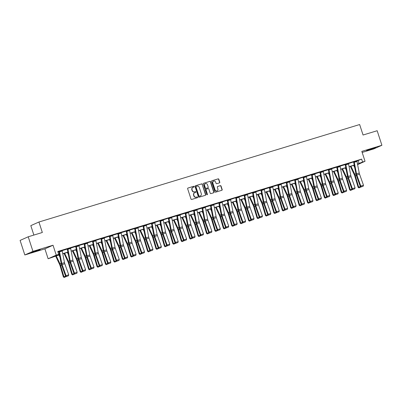 <?xml version="1.0" encoding="UTF-8"?>
<svg xmlns="http://www.w3.org/2000/svg" width="402" height="402" viewBox="0 0 402 402"><rect width="100%" height="100%" fill="white"/><g stroke="black" fill="none" stroke-linecap="round" stroke-linejoin="round"><path stroke-width="0.6" d="M194.131 186.598A0.422 0.387 65.9 0 0 193.628 186.307L188 188.02A0.603 0.553 65.9 0 0 187.654 188.754L190.995 199.035A0.603 0.553 65.9 0 0 191.709 199.447L197.342 197.739A0.422 0.387 65.9 0 0 197.583 197.226A0.422 0.387 65.9 0 0 197.08 196.935L196.352 197.156A1.925 1.769 65.9 0 1 194.06 195.844L193.784 194.99A1.925 1.769 65.9 0 1 194.885 192.643L195.613 192.422A0.422 0.387 65.9 0 0 195.854 191.91A0.422 0.387 65.9 0 0 195.357 191.623L194.628 191.844A1.925 1.769 65.9 0 1 192.337 190.533L192.055 189.674A1.925 1.769 65.9 0 1 193.161 187.332L193.89 187.111A0.422 0.387 65.9 0 0 194.131 186.598M193.799 187.136A0.422 0.387 65.9 0 0 193.407 186.407L187.84 188.101M197.251 197.764A0.422 0.387 65.9 0 0 196.859 197.035L196.352 197.156M195.523 192.452A0.422 0.387 65.9 0 0 195.136 191.719L194.628 191.844M369.378 149.911L366.549 150.619L368.528 149.79L375.639 147.67L369.378 149.911M33.924 251.863L31.09 252.577L33.07 251.742L40.18 249.622L33.924 251.863M24.829 254.963L20.1 240.411L28.22 236.783L32.949 251.335L24.829 254.963L44.908 248.858L48.124 258.757L56.245 255.129L58.702 254.381L55.225 255.933L59.461 254.647M362.162 152.438L373.78 148.906L381.9 145.278L361.82 151.383L365.031 161.277L357.604 164.599M28.22 236.783L42.336 232.492L38.934 222.015L359.649 124.54L363.056 135.017L377.171 130.725L381.9 145.278M219.432 182.895A0.603 0.553 65.9 0 0 219.773 182.161L218.839 179.277A0.603 0.553 65.9 0 0 218.12 178.865L211.869 180.764A0.603 0.553 65.9 0 0 211.527 181.498L214.869 191.784A0.603 0.553 65.9 0 0 215.583 192.191L221.834 190.292A0.603 0.553 65.9 0 0 222.18 189.558L221.045 186.076A0.603 0.553 65.9 0 0 220.331 185.664L217.658 186.478A0.603 0.553 65.9 0 0 217.311 187.211L217.874 188.94A1.608 1.477 65.9 0 1 217.11 190.839A1.608 1.477 65.9 0 1 215.04 189.799L212.839 183.031A1.608 1.477 65.9 0 1 213.598 181.131A1.608 1.477 65.9 0 1 215.673 182.166L216.04 183.297A0.603 0.553 65.9 0 0 216.753 183.704L219.432 182.895M44.908 248.858L53.029 245.23L32.949 251.335M53.029 245.23L56.245 255.129M356.901 161.051L361.629 159.117L57.757 251.471L58.702 254.381M361.629 159.117L362.579 162.026L365.031 161.277M202.357 184.282A0.603 0.553 65.9 0 0 201.643 183.875L195.392 185.774A0.603 0.553 65.9 0 0 195.045 186.508L198.387 196.789A0.603 0.553 65.9 0 0 199.101 197.201L205.357 195.302A0.603 0.553 65.9 0 0 205.698 194.568L202.141 184.382A0.603 0.553 65.9 0 0 201.422 183.97L195.236 185.855M203.628 183.272L209.884 181.367A0.603 0.553 65.9 0 1 210.598 181.779L213.939 192.066A0.603 0.553 65.9 0 1 213.598 192.794L210.919 193.608A0.603 0.553 65.9 0 1 210.206 193.201L208.849 189.03A0.603 0.553 65.9 0 0 208.135 188.618L206.357 189.156A0.603 0.553 65.9 0 0 206.015 189.89L207.427 194.231A0.422 0.387 65.9 0 1 207.226 194.729A0.422 0.387 65.9 0 1 206.683 194.457L203.286 184A0.603 0.553 65.9 0 1 203.628 183.272L203.512 183.322M38.934 222.015L30.813 225.643L33.874 235.064M59.491 254.803L48.124 258.757M357.544 164.277L357.936 164.101L357.534 164.222M354.242 165.222L349.112 166.78M345.82 167.78L340.69 169.342M337.399 170.342L332.268 171.9M328.977 172.9L323.846 174.458M320.555 175.458L315.424 177.021M312.133 178.021L307.002 179.578M303.711 180.578L298.58 182.136M295.289 183.136L290.159 184.699M286.867 185.699L281.737 187.257M278.445 188.257L273.315 189.814M270.028 190.819L264.898 192.377M261.607 193.377L256.476 194.935M253.185 195.935L248.054 197.498M244.763 198.498L239.632 200.055M236.341 201.055L231.21 202.613M227.919 203.613L222.788 205.176M219.497 206.176L214.367 207.733M211.075 208.733L205.945 210.291M202.653 211.291L197.523 212.854M194.231 213.854L189.101 215.412M185.809 216.412L180.679 217.969M177.388 218.969L172.257 220.532M168.971 221.532L163.84 223.09M160.549 224.09L155.418 225.648M152.127 226.648L146.996 228.21M143.705 229.21L138.574 230.768M135.283 231.768L130.153 233.331M126.861 234.331L121.731 235.889M118.439 236.889L113.309 238.446M110.017 239.446L104.887 241.009M101.595 242.009L96.465 243.567M93.174 244.567L88.043 246.124M84.752 247.124L79.621 248.687M76.33 249.687L71.199 251.245M67.913 252.245L62.782 253.803M357.504 164.066L362.579 162.026M62.747 253.647L67.883 252.089M71.169 251.089L76.3 249.526M79.591 248.526L84.721 246.969M88.013 245.969L93.143 244.411M96.435 243.411L101.565 241.848M104.857 240.848L109.987 239.29M113.279 238.291L118.409 236.733M121.7 235.733L126.831 234.17M130.122 233.17L135.253 231.612M138.544 230.612L143.675 229.055M146.966 228.055L152.097 226.492M155.388 225.492L160.519 223.934M163.805 222.934L168.94 221.376M172.227 220.376L177.357 218.814M180.649 217.814L185.779 216.256M189.071 215.256L194.201 213.693M197.493 212.693L202.623 211.135M205.914 210.135L211.045 208.578M214.336 207.578L219.467 206.015M222.758 205.015L227.889 203.457M231.18 202.457L236.311 200.899M239.602 199.9L244.733 198.337M248.024 197.337L253.154 195.779M256.446 194.779L261.576 193.221M264.863 192.221L269.998 190.659M273.285 189.659L278.415 188.101M281.707 187.101L286.837 185.543M290.128 184.543L295.259 182.98M298.55 181.98L303.681 180.423M306.972 179.423L312.103 177.86M315.394 176.86L320.525 175.302M323.816 174.302L328.947 172.744M332.238 171.744L337.368 170.182M340.66 169.182L345.79 167.624M349.082 166.624L354.212 165.066M358.152 160.669L359.097 163.579M57.903 251.923L58.878 251.627M62.149 250.632L67.3 249.069M70.571 248.074L75.717 246.506M78.993 245.511L84.139 243.949M87.415 242.954L95.766 240.16A2.146 0.834 73.1 0 1 95.932 240.798L98.168 252.396A3.065 1.196 -106.9 0 0 98.475 253.521L102.425 264.596L99.726 265.415L100.038 266.285L102.133 265.566L100.244 266.144M95.837 240.396L104.188 237.597A2.146 0.834 73.1 0 1 104.354 238.24L106.59 249.833A3.065 1.196 -106.9 0 0 106.897 250.959L110.846 262.034L108.148 262.858L108.46 263.722L110.555 263.008L108.666 263.581M104.259 237.833L109.404 236.27M112.681 235.276L117.826 233.713M121.102 232.713L126.248 231.15M129.524 230.155L134.67 228.592M137.946 227.597L143.092 226.03M146.363 225.035L151.514 223.472M154.785 222.477L163.137 219.683A2.146 0.834 73.1 0 1 163.302 220.326L165.539 231.919A3.065 1.196 -106.9 0 0 165.85 233.044L169.8 244.12L167.096 244.939L167.408 245.808L169.503 245.094L167.614 245.667M163.207 219.919L171.559 217.12A2.146 0.834 73.1 0 1 171.724 217.763L173.96 229.356A3.065 1.196 -106.9 0 0 174.272 230.482L178.222 241.562L175.518 242.381L175.83 243.245L177.925 242.532L176.036 243.109M171.629 217.356L176.774 215.794M180.051 214.799L185.196 213.236M188.473 212.241L193.618 210.673M196.895 209.678L202.04 208.115M205.316 207.12L210.462 205.558M213.738 204.563L218.884 202.995M222.16 202L230.512 199.206A2.146 0.834 73.1 0 1 230.678 199.849L232.914 211.442A3.065 1.196 -106.9 0 0 233.22 212.568L237.17 223.643L234.472 224.462L234.783 225.331L236.878 224.617L234.989 225.19M230.582 199.442L238.934 196.648A2.146 0.834 73.1 0 1 239.1 197.287L241.336 208.884A3.065 1.196 -106.9 0 0 241.642 210.01L245.592 221.085L242.893 221.904L243.205 222.768L245.3 222.055L243.411 222.633M239.004 196.879L244.15 195.317M247.421 194.322L252.572 192.759M255.843 191.764L260.993 190.196M264.265 189.201L269.415 187.639M272.687 186.644L277.832 185.081M281.109 184.086L286.254 182.518M289.53 181.523L294.676 179.96M297.952 178.965L306.304 176.171A2.146 0.834 73.1 0 1 306.47 176.81L308.706 188.407A3.065 1.196 -106.9 0 0 309.012 189.533L312.962 200.608L310.264 201.427L310.575 202.296L312.671 201.583L310.781 202.156M306.374 176.408L311.52 174.84M314.796 173.845L319.942 172.282M323.218 171.287L328.364 169.724M331.64 168.729L336.786 167.162M340.062 166.167L345.207 164.604M348.479 163.609L356.83 160.815A2.146 0.834 73.1 0 1 356.996 161.453L359.232 173.051A3.065 1.196 -106.9 0 0 359.544 174.177L363.493 185.252L360.795 186.071L361.107 186.94L363.197 186.221L361.308 186.799M348.408 163.373L345.71 164.192A2.146 0.834 73.1 0 1 345.876 164.835L348.112 176.428A3.065 1.196 -106.9 0 0 348.423 177.553L352.373 188.628L351.856 188.98L347.911 177.905A4.593 1.789 73.1 0 1 347.449 176.217L345.157 164.428L348.408 163.373A2.146 0.834 73.1 0 1 348.574 164.016L350.815 175.609A3.065 1.196 -106.9 0 0 351.122 176.734L355.072 187.809L352.373 188.628L352.685 189.498L354.775 188.784L352.886 189.357M337.288 166.74L337.288 166.755A2.146 0.834 73.1 0 1 337.454 167.393L339.69 178.99A3.065 1.196 -106.9 0 0 340.002 180.116L343.951 191.191L343.439 191.538L339.489 180.463A4.593 1.789 73.1 0 1 339.027 178.774L336.735 166.986L339.991 165.931A2.146 0.834 73.1 0 1 340.157 166.574L342.393 178.166A3.065 1.196 -106.9 0 0 342.7 179.292L346.65 190.367L343.951 191.191L344.263 192.055L346.358 191.342L344.469 191.915M328.866 169.302L328.866 169.312A2.146 0.834 73.1 0 1 329.032 169.956L331.273 181.548A3.065 1.196 -106.9 0 0 331.58 182.674L335.529 193.749L335.017 194.101L331.067 183.021A4.593 1.789 73.1 0 1 330.605 181.337L328.313 169.543L331.57 168.493A2.146 0.834 73.1 0 1 331.735 169.131L333.972 180.729A3.065 1.196 -106.9 0 0 334.278 181.855L338.228 192.93L335.529 193.749L335.841 194.618L337.936 193.9L336.047 194.478M320.444 171.86L320.449 171.87A2.146 0.834 73.1 0 1 320.615 172.513L322.851 184.106A3.065 1.196 -106.9 0 0 323.158 185.232L327.107 196.307L326.595 196.658L322.645 185.583A4.593 1.789 73.1 0 1 322.183 183.895L319.897 172.116L323.148 171.051A2.146 0.834 73.1 0 1 323.314 171.694L325.55 183.287A3.065 1.196 -106.9 0 0 325.856 184.412L329.806 195.488L327.107 196.307L327.419 197.176L329.514 196.462L327.625 197.035M312.022 174.418L312.027 174.433A2.146 0.834 73.1 0 1 312.193 175.071L314.429 186.669A3.065 1.196 -106.9 0 0 314.736 187.794L318.685 198.869L318.173 199.216L314.223 188.141A4.593 1.789 73.1 0 1 313.761 186.453L311.475 174.674L314.726 173.609A2.146 0.834 73.1 0 1 314.892 174.252L317.128 185.845A3.065 1.196 -106.9 0 0 317.434 186.97L321.384 198.045L318.685 198.869L318.997 199.734L321.092 199.02L319.203 199.593M295.179 179.538L295.184 179.548A2.146 0.834 73.1 0 1 295.349 180.191L297.586 191.784A3.065 1.196 -106.9 0 0 297.892 192.91L301.842 203.985L301.329 204.337L297.379 193.261A4.593 1.789 73.1 0 1 296.917 191.573L294.636 179.794L297.882 178.729A2.146 0.834 73.1 0 1 298.048 179.372L300.284 190.965A3.065 1.196 -106.9 0 0 300.59 192.091L304.54 203.166L301.842 203.985L302.153 204.854L304.249 204.141L302.359 204.713M289.46 181.292L286.762 182.111A2.146 0.834 73.1 0 1 286.927 182.749L289.164 194.347A3.065 1.196 -106.9 0 0 289.47 195.472L293.42 206.548L292.907 206.894L288.958 195.819A4.593 1.789 73.1 0 1 288.495 194.131L286.209 182.342L289.46 181.292A2.146 0.834 73.1 0 1 289.626 181.93L291.862 193.523A3.065 1.196 -106.9 0 0 292.169 194.648L296.118 205.729L293.42 206.548L293.731 207.412L295.827 206.698L293.937 207.276M281.038 183.85L278.34 184.669A2.146 0.834 73.1 0 1 278.506 185.312L280.742 196.905A3.065 1.196 -106.9 0 0 281.048 198.03L284.998 209.105L284.485 209.457L280.536 198.382A4.593 1.789 73.1 0 1 280.073 196.694L277.787 184.905L281.038 183.85A2.146 0.834 73.1 0 1 281.204 184.493L283.44 196.086A3.065 1.196 -106.9 0 0 283.752 197.211L287.696 208.286L284.998 209.105L285.309 209.975L287.405 209.261L285.515 209.834M269.913 187.216L269.918 187.226A2.146 0.834 73.1 0 1 270.084 187.87L272.32 199.462A3.065 1.196 -106.9 0 0 272.631 200.588L276.576 211.668L276.063 212.015L272.114 200.94A4.593 1.789 73.1 0 1 271.651 199.251L269.365 187.463L272.616 186.407A2.146 0.834 73.1 0 1 272.782 187.051L275.018 198.643A3.065 1.196 -106.9 0 0 275.33 199.769L279.279 210.844L276.576 211.668L276.888 212.532L278.983 211.819L277.094 212.392M261.491 189.779L261.496 189.789A2.146 0.834 73.1 0 1 261.662 190.432L263.898 202.025A3.065 1.196 -106.9 0 0 264.209 203.151L268.154 214.226L267.642 214.573L263.692 203.497A4.593 1.789 73.1 0 1 263.23 201.809L260.943 190.02L264.194 188.97A2.146 0.834 73.1 0 1 264.36 189.608L266.596 201.206A3.065 1.196 -106.9 0 0 266.908 202.327L270.858 213.407L268.154 214.226L268.466 215.09L270.561 214.377L268.672 214.954M253.069 192.337L253.074 192.347A2.146 0.834 73.1 0 1 253.24 192.99L255.476 204.583A3.065 1.196 -106.9 0 0 255.788 205.708L259.737 216.784L259.22 217.135L255.275 206.06A4.593 1.789 73.1 0 1 254.813 204.372L252.526 192.593L255.772 191.528A2.146 0.834 73.1 0 1 255.938 192.171L258.174 203.764A3.065 1.196 -106.9 0 0 258.486 204.889L262.436 215.964L259.737 216.784L260.049 217.653L262.139 216.939L260.25 217.512M244.652 194.895L244.652 194.91A2.146 0.834 73.1 0 1 244.818 195.548L247.054 207.146A3.065 1.196 -106.9 0 0 247.366 208.266L251.315 219.346L250.798 219.693L246.853 208.618A4.593 1.789 73.1 0 1 246.391 206.929L244.099 195.141L247.351 194.086A2.146 0.834 73.1 0 1 247.516 194.729L249.758 206.321A3.065 1.196 -106.9 0 0 250.064 207.447L254.014 218.522L251.315 219.346L251.627 220.211L253.717 219.497L251.828 220.07M222.09 201.764L219.391 202.588A2.146 0.834 73.1 0 1 219.557 203.226L221.793 214.824A3.065 1.196 -106.9 0 0 222.1 215.949L226.05 227.024L225.537 227.371L221.587 216.296A4.593 1.789 73.1 0 1 221.125 214.608L218.839 202.819L222.09 201.764A2.146 0.834 73.1 0 1 222.256 202.407L224.492 214A3.065 1.196 -106.9 0 0 224.798 215.125L228.748 226.2L226.05 227.024L226.361 227.889L228.457 227.175L226.567 227.748M213.668 204.327L210.97 205.146A2.146 0.834 73.1 0 1 211.135 205.789L213.372 217.381A3.065 1.196 -106.9 0 0 213.678 218.507L217.628 229.582L217.115 229.934L213.166 218.854A4.593 1.789 73.1 0 1 212.703 217.17L210.417 205.377L213.668 204.327A2.146 0.834 73.1 0 1 213.834 204.965L216.07 216.562A3.065 1.196 -106.9 0 0 216.376 217.688L220.326 228.763L217.628 229.582L217.939 230.452L220.035 229.733L218.145 230.311M202.543 207.693L202.548 207.703A2.146 0.834 73.1 0 1 202.714 208.347L204.95 219.939A3.065 1.196 -106.9 0 0 205.256 221.065L209.206 232.14L208.693 232.492L204.744 221.417A4.593 1.789 73.1 0 1 204.281 219.728L201.995 207.94L205.246 206.884A2.146 0.834 73.1 0 1 205.412 207.527L207.648 219.12A3.065 1.196 -106.9 0 0 207.955 220.246L211.904 231.321L209.206 232.14L209.517 233.009L211.613 232.296L209.723 232.869M194.121 210.251L194.126 210.266A2.146 0.834 73.1 0 1 194.292 210.904L196.528 222.502A3.065 1.196 -106.9 0 0 196.834 223.628L200.784 234.703L200.271 235.049L196.322 223.974A4.593 1.789 73.1 0 1 195.859 222.286L193.573 210.497L196.824 209.442A2.146 0.834 73.1 0 1 196.99 210.085L199.226 221.678A3.065 1.196 -106.9 0 0 199.533 222.803L203.482 233.879L200.784 234.703L201.095 235.567L203.191 234.853L201.301 235.426M185.699 212.814L185.704 212.824A2.146 0.834 73.1 0 1 185.87 213.467L188.106 225.06A3.065 1.196 -106.9 0 0 188.412 226.185L192.362 237.26L191.849 237.612L187.9 226.532A4.593 1.789 73.1 0 1 187.438 224.849L185.156 213.07L188.402 212.005A2.146 0.834 73.1 0 1 188.568 212.643L190.804 224.241A3.065 1.196 -106.9 0 0 191.111 225.366L195.06 236.441L192.362 237.26L192.674 238.13L194.769 237.416L192.88 237.989M179.98 214.562L177.282 215.382A2.146 0.834 73.1 0 1 177.448 216.025L179.684 227.617A3.065 1.196 -106.9 0 0 179.99 228.743L183.94 239.818L183.428 240.17L179.478 229.095A4.593 1.789 73.1 0 1 179.016 227.406L176.734 215.628L179.98 214.562A2.146 0.834 73.1 0 1 180.146 215.206L182.382 226.798A3.065 1.196 -106.9 0 0 182.694 227.924L186.639 238.999L183.94 239.818L184.252 240.687L186.347 239.974L184.458 240.547M154.715 222.241L152.016 223.06A2.146 0.834 73.1 0 1 152.182 223.703L154.418 235.296A3.065 1.196 -106.9 0 0 154.73 236.421L158.679 247.496L158.162 247.848L154.217 236.773A4.593 1.789 73.1 0 1 153.755 235.085L151.464 223.296L154.715 222.241A2.146 0.834 73.1 0 1 154.881 222.884L157.117 234.477A3.065 1.196 -106.9 0 0 157.428 235.602L161.378 246.677L158.679 247.496L158.991 248.366L161.081 247.652L159.192 248.225M143.594 225.607L143.594 225.622A2.146 0.834 73.1 0 1 143.76 226.261L145.996 237.858A3.065 1.196 -106.9 0 0 146.308 238.984L150.258 250.059L149.74 250.406L145.795 239.331A4.593 1.789 73.1 0 1 145.333 237.642L143.042 225.854L146.293 224.803A2.146 0.834 73.1 0 1 146.459 225.442L148.7 237.039A3.065 1.196 -106.9 0 0 149.006 238.16L152.956 249.24L150.258 250.059L150.569 250.923L152.659 250.21L150.77 250.788M135.172 228.17L135.172 228.18A2.146 0.834 73.1 0 1 135.338 228.823L137.574 240.416A3.065 1.196 -106.9 0 0 137.886 241.542L141.836 252.617L141.323 252.969L137.373 241.893A4.593 1.789 73.1 0 1 136.911 240.205L134.62 228.416L137.876 227.361A2.146 0.834 73.1 0 1 138.042 228.004L140.278 239.597A3.065 1.196 -106.9 0 0 140.584 240.723L144.534 251.798L141.836 252.617L142.147 253.486L144.243 252.773L142.353 253.345M126.751 230.728L126.751 230.743A2.146 0.834 73.1 0 1 126.916 231.381L129.158 242.974A3.065 1.196 -106.9 0 0 129.464 244.099L133.414 255.18L132.901 255.526L128.952 244.451A4.593 1.789 73.1 0 1 128.489 242.763L126.203 230.984L129.454 229.919A2.146 0.834 73.1 0 1 129.62 230.562L131.856 242.155A3.065 1.196 -106.9 0 0 132.163 243.28L136.112 254.355L133.414 255.18L133.725 256.044L135.821 255.33L133.931 255.903M118.329 233.291L118.334 233.301A2.146 0.834 73.1 0 1 118.5 233.944L120.736 245.537A3.065 1.196 -106.9 0 0 121.042 246.662L124.992 257.737L124.479 258.084L120.53 247.009A4.593 1.789 73.1 0 1 120.067 245.32L117.781 233.547L121.032 232.482A2.146 0.834 73.1 0 1 121.198 233.12L123.434 244.717A3.065 1.196 -106.9 0 0 123.741 245.843L127.69 256.918L124.992 257.737L125.303 258.602L127.399 257.888L125.509 258.466M109.907 235.848L109.912 235.858A2.146 0.834 73.1 0 1 110.078 236.502L112.314 248.094A3.065 1.196 -106.9 0 0 112.62 249.22L116.57 260.295L116.057 260.647L112.108 249.572A4.593 1.789 73.1 0 1 111.645 247.883L109.359 236.105L112.61 235.039A2.146 0.834 73.1 0 1 112.776 235.683L115.012 247.275A3.065 1.196 -106.9 0 0 115.319 248.401L119.268 259.476L116.57 260.295L116.881 261.164L118.977 260.451L117.088 261.024M87.345 242.718L84.646 243.537A2.146 0.834 73.1 0 1 84.812 244.18L87.048 255.772A3.065 1.196 -106.9 0 0 87.355 256.898L91.304 267.973L90.792 268.325L86.842 257.25A4.593 1.789 73.1 0 1 86.38 255.561L84.093 243.773L87.345 242.718A2.146 0.834 73.1 0 1 87.51 243.361L89.746 254.953A3.065 1.196 -106.9 0 0 90.053 256.079L94.003 267.154L91.304 267.973L91.616 268.843L93.711 268.129L91.822 268.702M76.219 246.084L76.224 246.099A2.146 0.834 73.1 0 1 76.39 246.738L78.626 258.335A3.065 1.196 -106.9 0 0 78.933 259.461L82.882 270.536L82.37 270.883L78.42 259.808A4.593 1.789 73.1 0 1 77.958 258.119L75.671 246.331L78.923 245.275A2.146 0.834 73.1 0 1 79.088 245.918L81.325 257.511A3.065 1.196 -106.9 0 0 81.636 258.637L85.581 269.712L82.882 270.536L83.194 271.4L85.289 270.687L83.4 271.26M67.797 248.647L67.802 248.657A2.146 0.834 73.1 0 1 67.968 249.3L70.204 260.893A3.065 1.196 -106.9 0 0 70.516 262.019L74.46 273.094L73.948 273.445L69.998 262.365A4.593 1.789 73.1 0 1 69.536 260.682L67.25 248.888L70.501 247.838A2.146 0.834 73.1 0 1 70.667 248.476L72.903 260.074A3.065 1.196 -106.9 0 0 73.214 261.199L77.164 272.275L74.46 273.094L74.772 273.963L76.867 273.244L74.978 273.822M59.375 251.205L59.38 251.215A2.146 0.834 73.1 0 1 59.546 251.858L61.782 263.451A3.065 1.196 -106.9 0 0 62.094 264.576L66.039 275.651L65.526 276.003L61.576 264.928A4.593 1.789 73.1 0 1 61.114 263.24L58.828 251.451L62.079 250.396A2.146 0.834 73.1 0 1 62.245 251.039L64.481 262.632A3.065 1.196 -106.9 0 0 64.792 263.757L68.742 274.832L66.039 275.651L66.35 276.521L68.446 275.807L66.556 276.38M192.859 187.453A1.925 1.769 65.9 0 0 191.839 189.774L192.055 189.674M194.407 191.94A1.925 1.769 65.9 0 1 192.116 190.628L191.839 189.774M194.588 192.769A1.925 1.769 65.9 0 0 193.563 195.086L193.784 194.99M196.131 197.256A1.925 1.769 65.9 0 1 193.844 195.945L193.563 195.086M205.291 195.322A0.603 0.553 65.9 0 0 205.482 194.668L202.141 184.382M196.231 186.397A0.422 0.387 65.9 0 0 195.99 186.91L198.925 195.935A0.422 0.387 65.9 0 0 199.427 196.226L200.196 195.99A1.925 1.769 65.9 0 0 201.296 193.648L199.291 187.478A1.925 1.769 65.9 0 0 197 186.161L196.231 186.397M196.151 186.433L196.015 186.493A0.422 0.387 65.9 0 0 195.774 187.005L195.99 186.91M200.271 195.965A1.925 1.769 65.9 0 1 199.975 196.091L199.206 196.322A0.422 0.387 65.9 0 1 198.704 196.035L195.774 187.005M203.472 183.347L209.884 181.367M213.532 192.814A0.603 0.553 65.9 0 0 213.718 192.161L210.377 181.88A0.603 0.553 65.9 0 0 209.663 181.468M206.241 189.211L206.141 189.257A0.603 0.553 65.9 0 0 205.794 189.99L207.427 194.231M207.105 194.759A0.422 0.387 65.9 0 0 207.206 194.332M207.442 184.699A1.608 1.477 65.9 0 0 205.367 183.664A1.608 1.477 65.9 0 0 204.608 185.563L205.382 187.945A0.603 0.553 65.9 0 0 206.1 188.357L207.874 187.819A0.603 0.553 65.9 0 0 208.216 187.086L207.442 184.699M205.261 183.714A1.608 1.477 65.9 0 0 204.387 185.659L204.608 185.563M207.769 187.865A0.603 0.553 65.9 0 1 207.653 187.915L205.879 188.458A0.603 0.553 65.9 0 1 205.161 188.046L204.387 185.659M213.492 181.181A1.608 1.477 65.9 0 0 212.618 183.126L212.839 183.031M217 190.88A1.608 1.477 65.9 0 1 214.819 189.9L212.618 183.126M221.773 190.312A0.603 0.553 65.9 0 0 221.959 189.659L220.829 186.171A0.603 0.553 65.9 0 0 220.11 185.764L217.497 186.558M219.366 182.91A0.603 0.553 65.9 0 0 219.557 182.257L218.618 179.372A0.603 0.553 65.9 0 0 217.904 178.965L211.713 180.845M55.607 255.984L59.591 264.431A3.065 1.196 73.1 0 1 60.004 265.511L63.34 276.862L63.918 276.722L60.581 265.37A4.593 1.789 -106.9 0 0 59.968 263.752L56.215 255.798M59.943 257.154L58.913 254.979M66.385 276.511L64.144 277.46L63.34 276.862M64.375 277.405L63.918 276.722L65.772 276.159M65.526 276.003L66.35 276.521M68.446 275.807L68.742 274.832M64.029 253.426L68.013 261.873A3.065 1.196 73.1 0 1 68.42 262.953L71.762 274.3L72.34 274.164L69.003 262.813A4.593 1.789 -106.9 0 0 68.39 261.189L64.637 253.24M68.365 254.597L67.335 252.421M74.807 273.953L72.566 274.898L71.762 274.3M72.797 274.842L72.34 274.164L74.194 273.596M72.45 250.868L76.435 259.31A3.065 1.196 73.1 0 1 76.842 260.39L80.184 271.742L80.762 271.601L77.425 260.255A4.593 1.789 -106.9 0 0 76.812 258.632L73.058 250.682M76.787 252.039L75.757 249.858M83.229 271.39L80.988 272.34L80.184 271.742M81.219 272.285L80.762 271.601L82.616 271.038M73.948 273.445L74.772 273.963M76.867 273.244L77.164 272.275M82.37 270.883L83.194 271.4M85.289 270.687L85.581 269.712M80.872 248.305L84.857 256.752A3.065 1.196 73.1 0 1 85.264 257.833L88.601 269.184L89.184 269.044L85.847 257.692A4.593 1.789 -106.9 0 0 85.234 256.074L81.48 248.119M85.209 249.476L84.179 247.3M91.651 268.832L89.405 269.782L88.601 269.184M89.641 269.727L89.184 269.044L91.038 268.481M90.792 268.325L91.616 268.843M93.711 268.129L94.003 267.154M89.289 245.748L93.279 254.195A3.065 1.196 73.1 0 1 93.686 255.275L97.023 266.621L97.606 266.481L94.269 255.134A4.593 1.789 -106.9 0 0 93.656 253.511L89.902 245.562M93.631 246.918L92.601 244.743M100.073 266.27L97.827 267.219L97.023 266.621M98.063 267.164L97.606 266.481L99.46 265.918M95.766 240.16L93.068 240.979A2.146 0.834 73.1 0 1 93.234 241.622L95.47 253.215A3.065 1.196 -106.9 0 0 95.776 254.34L99.726 265.415L99.214 265.767L95.264 254.687A4.593 1.789 73.1 0 1 94.802 252.999L92.566 241.406M99.214 265.767L100.038 266.285M102.133 265.566L102.425 264.596M97.711 243.19L101.701 251.632A3.065 1.196 73.1 0 1 102.108 252.712L105.445 264.064L106.027 263.923L102.691 252.577A4.593 1.789 -106.9 0 0 102.078 250.954L98.324 243.004M102.053 244.361L101.023 242.18M108.495 263.712L106.249 264.662L105.445 264.064M106.485 264.606L106.027 263.923L107.882 263.36M104.188 237.597L101.49 238.421A2.146 0.834 73.1 0 1 101.656 239.059L103.892 250.657A3.065 1.196 -106.9 0 0 104.198 251.778L108.148 262.858L107.635 263.204L103.686 252.129A4.593 1.789 73.1 0 1 103.224 250.441L100.987 238.848M107.635 263.204L108.46 263.722M110.555 263.008L110.846 262.034M106.133 240.627L110.123 249.074A3.065 1.196 73.1 0 1 110.53 250.155L113.866 261.506L114.449 261.365L111.113 250.014A4.593 1.789 -106.9 0 0 110.5 248.396L106.746 240.441M110.47 241.798L109.444 239.622M116.917 261.154L114.67 262.104L113.866 261.506M114.902 262.049L114.449 261.365L116.304 260.803M116.057 260.647L116.881 261.164M118.977 260.451L119.268 259.476M114.555 238.069L118.545 246.516A3.065 1.196 73.1 0 1 118.952 247.597L122.288 258.943L122.871 258.803L119.535 247.456A4.593 1.789 -106.9 0 0 118.922 245.833L115.168 237.883M118.891 239.24L117.866 237.064M125.339 258.592L123.092 259.541L122.288 258.943M123.324 259.486L122.871 258.803L124.726 258.24M124.479 258.084L125.303 258.602M127.399 257.888L127.69 256.918M122.977 235.507L126.967 243.954A3.065 1.196 73.1 0 1 127.374 245.034L130.71 256.386L131.293 256.245L127.957 244.898A4.593 1.789 -106.9 0 0 127.344 243.275L123.59 235.326M127.313 236.677L126.288 234.502M133.76 256.034L131.514 256.984L130.71 256.386M131.745 256.928L131.293 256.245L133.147 255.682M132.901 255.526L133.725 256.044M135.821 255.33L136.112 254.355M131.399 232.949L135.389 241.396A3.065 1.196 73.1 0 1 135.796 242.476L139.132 253.823L139.715 253.687L136.373 242.336A4.593 1.789 -106.9 0 0 135.765 240.718L132.012 232.763M135.735 234.12L134.71 231.944M142.177 253.476L139.936 254.426L139.132 253.823M140.167 254.371L139.715 253.687L141.569 253.124M141.323 252.969L142.147 253.486M144.243 252.773L144.534 251.798M139.821 230.391L143.805 238.838A3.065 1.196 73.1 0 1 144.217 239.919L147.554 251.265L148.137 251.124L144.795 239.778A4.593 1.789 -106.9 0 0 144.182 238.155L140.429 230.205M144.157 231.562L143.132 229.386M150.599 250.913L148.358 251.863L147.554 251.265M148.589 251.808L148.137 251.124L149.991 250.562M149.74 250.406L150.569 250.923M152.659 250.21L152.956 249.24M148.243 227.828L152.227 236.275A3.065 1.196 73.1 0 1 152.639 237.356L155.976 248.707L156.554 248.567L153.217 237.215A4.593 1.789 -106.9 0 0 152.604 235.597L148.851 227.643M152.579 228.999L151.549 226.823M159.021 248.356L156.78 249.305L155.976 248.707M157.011 249.25L156.554 248.567L158.408 248.004M158.162 247.848L158.991 248.366M161.081 247.652L161.378 246.677M156.664 225.271L160.649 233.718A3.065 1.196 73.1 0 1 161.061 234.798L164.398 246.145L164.976 246.009L161.639 234.657A4.593 1.789 -106.9 0 0 161.026 233.039L157.272 225.085M161.001 226.442L159.971 224.266M167.443 245.798L165.202 246.748L164.398 246.145M165.433 246.687L164.976 246.009L166.83 245.441M160.433 220.492L160.438 220.502A2.146 0.834 73.1 0 1 160.604 221.145L162.84 232.738A3.065 1.196 -106.9 0 0 163.152 233.863L167.096 244.939L166.584 245.29L162.634 234.215A4.593 1.789 73.1 0 1 162.172 232.527L159.936 220.929M166.584 245.29L167.408 245.808M169.503 245.094L169.8 244.12M165.086 222.713L169.071 231.155A3.065 1.196 73.1 0 1 169.478 232.24L172.82 243.587L173.398 243.446L170.061 232.1A4.593 1.789 -106.9 0 0 169.448 230.477L165.694 222.527M169.423 223.884L168.393 221.703M175.865 243.235L173.624 244.185L172.82 243.587M173.855 244.13L173.398 243.446L175.252 242.883M171.559 217.12L168.86 217.944A2.146 0.834 73.1 0 1 169.026 218.582L171.262 230.18A3.065 1.196 -106.9 0 0 171.574 231.306L175.518 242.381L175.006 242.728L171.056 231.652A4.593 1.789 73.1 0 1 170.594 229.964L168.358 218.371M175.006 242.728L175.83 243.245M177.925 242.532L178.222 241.562M173.508 220.15L177.493 228.597A3.065 1.196 73.1 0 1 177.9 229.678L181.242 241.029L181.82 240.888L178.483 229.537A4.593 1.789 -106.9 0 0 177.87 227.919L174.116 219.964M177.845 221.321L176.815 219.145M184.287 240.677L182.046 241.627L181.242 241.029M182.277 241.572L181.82 240.888L183.674 240.326M183.428 240.17L184.252 240.687M186.347 239.974L186.639 238.999M181.93 217.593L185.915 226.04A3.065 1.196 73.1 0 1 186.322 227.12L189.659 238.466L190.241 238.331L186.905 226.979A4.593 1.789 -106.9 0 0 186.292 225.356L182.538 217.407M186.267 218.763L185.237 216.588M192.709 238.12L190.463 239.069L189.659 238.466M190.699 239.009L190.241 238.331L192.096 237.763M191.849 237.612L192.674 238.13M194.769 237.416L195.06 236.441M190.347 215.035L194.337 223.477A3.065 1.196 73.1 0 1 194.744 224.557L198.08 235.909L198.663 235.768L195.327 224.422A4.593 1.789 -106.9 0 0 194.714 222.798L190.96 214.849M194.689 216.206L193.658 214.025M201.131 235.557L198.884 236.507L198.08 235.909M199.121 236.451L198.663 235.768L200.518 235.205M200.271 235.049L201.095 235.567M203.191 234.853L203.482 233.879M198.769 212.472L202.759 220.919A3.065 1.196 73.1 0 1 203.166 221.999L206.502 233.351L207.085 233.21L203.749 221.859A4.593 1.789 -106.9 0 0 203.136 220.241L199.382 212.286M203.11 213.643L202.08 211.467M209.553 232.999L207.306 233.949L206.502 233.351M207.543 233.894L207.085 233.21L208.939 232.647M208.693 232.492L209.517 233.009M211.613 232.296L211.904 231.321M207.191 209.914L211.181 218.361A3.065 1.196 73.1 0 1 211.588 219.442L214.924 230.788L215.507 230.647L212.171 219.301A4.593 1.789 -106.9 0 0 211.558 217.678L207.804 209.728M211.527 211.085L210.502 208.909M217.974 230.436L215.728 231.386L214.924 230.788M215.959 231.331L215.507 230.647L217.361 230.085M217.115 229.934L217.939 230.452M220.035 229.733L220.326 228.763M215.613 207.357L219.603 215.799A3.065 1.196 73.1 0 1 220.01 216.879L223.346 228.23L223.929 228.09L220.592 216.743A4.593 1.789 -106.9 0 0 219.979 215.12L216.226 207.171M219.949 208.527L218.924 206.347M226.396 227.879L224.15 228.828L223.346 228.23M224.381 228.773L223.929 228.09L225.783 227.527M225.537 227.371L226.361 227.889M228.457 227.175L228.748 226.2M224.035 204.794L228.024 213.241A3.065 1.196 73.1 0 1 228.431 214.321L231.768 225.673L232.351 225.532L229.014 214.181A4.593 1.789 -106.9 0 0 228.401 212.563L224.648 204.608M228.371 205.965L227.346 203.789M234.818 225.321L232.572 226.271L231.768 225.673M232.803 226.215L232.351 225.532L234.205 224.969M230.512 199.206L227.808 200.025A2.146 0.834 73.1 0 1 227.974 200.668L230.215 212.261A3.065 1.196 -106.9 0 0 230.522 213.387L234.472 224.462L233.959 224.813L230.009 213.738A4.593 1.789 73.1 0 1 229.547 212.05L227.311 200.457M233.959 224.813L234.783 225.331M236.878 224.617L237.17 223.643M232.456 202.236L236.446 210.683A3.065 1.196 73.1 0 1 236.853 211.764L240.19 223.11L240.773 222.969L237.431 211.623A4.593 1.789 -106.9 0 0 236.823 210L233.065 202.05M236.793 203.407L235.768 201.231M243.235 222.758L240.994 223.708L240.19 223.11M241.225 223.653L240.773 222.969L242.627 222.406M238.934 196.648L236.23 197.467A2.146 0.834 73.1 0 1 236.396 198.111L238.632 209.703A3.065 1.196 -106.9 0 0 238.944 210.829L242.893 221.904L242.381 222.251L238.431 211.176A4.593 1.789 73.1 0 1 237.969 209.487L235.733 197.895M242.381 222.251L243.205 222.768M245.3 222.055L245.592 221.085M240.878 199.673L244.863 208.12A3.065 1.196 73.1 0 1 245.275 209.201L248.612 220.552L249.195 220.412L245.853 209.065A4.593 1.789 -106.9 0 0 245.24 207.442L241.486 199.492M245.215 200.849L244.19 198.668M251.657 220.201L249.416 221.15L248.612 220.552M249.647 221.095L249.195 220.412L251.049 219.849M250.798 219.693L251.627 220.211M253.717 219.497L254.014 218.522M249.3 197.116L253.285 205.563A3.065 1.196 73.1 0 1 253.697 206.643L257.034 217.99L257.612 217.854L254.275 206.502A4.593 1.789 -106.9 0 0 253.662 204.884L249.908 196.93M253.637 198.286L252.607 196.111M260.079 217.643L257.838 218.593L257.034 217.99M258.069 218.537L257.612 217.854L259.466 217.291M259.22 217.135L260.049 217.653M262.139 216.939L262.436 215.964M257.722 194.558L261.707 203.005A3.065 1.196 73.1 0 1 262.119 204.085L265.456 215.432L266.034 215.291L262.697 203.945A4.593 1.789 -106.9 0 0 262.084 202.322L258.33 194.372M262.059 195.729L261.029 193.553M268.501 215.08L266.26 216.03L265.456 215.432M266.491 215.974L266.034 215.291L267.888 214.728M267.642 214.573L268.466 215.09M270.561 214.377L270.858 213.407M266.144 191.995L270.129 200.442A3.065 1.196 73.1 0 1 270.536 201.523L273.878 212.874L274.455 212.733L271.119 201.382A4.593 1.789 -106.9 0 0 270.506 199.764L266.752 191.809M270.481 193.166L269.451 190.99M276.923 212.522L274.682 213.472L273.878 212.874M274.913 213.417L274.455 212.733L276.31 212.171M276.063 212.015L276.888 212.532M278.983 211.819L279.279 210.844M274.566 189.437L278.551 197.884A3.065 1.196 73.1 0 1 278.958 198.965L282.299 210.311L282.877 210.176L279.541 198.824A4.593 1.789 -106.9 0 0 278.928 197.206L275.174 189.252M278.903 190.608L277.872 188.432M285.345 209.965L283.103 210.914L282.299 210.311M283.335 210.859L282.877 210.176L284.732 209.608M284.485 209.457L285.309 209.975M287.405 209.261L287.696 208.286M282.988 186.88L286.973 195.327A3.065 1.196 73.1 0 1 287.38 196.407L290.716 207.754L291.299 207.613L287.963 196.266A4.593 1.789 -106.9 0 0 287.35 194.643L283.596 186.694M287.324 188.051L286.294 185.875M293.767 207.402L291.52 208.352L290.716 207.754M291.757 208.296L291.299 207.613L293.153 207.05M292.907 206.894L293.731 207.412M295.827 206.698L296.118 205.729M291.405 184.317L295.395 192.764A3.065 1.196 73.1 0 1 295.802 193.844L299.138 205.196L299.721 205.055L296.385 193.704A4.593 1.789 -106.9 0 0 295.772 192.086L292.018 184.131M295.746 185.488L294.716 183.312M302.188 204.844L299.942 205.794L299.138 205.196M300.178 205.739L299.721 205.055L301.575 204.492M301.329 204.337L302.153 204.854M304.249 204.141L304.54 203.166M299.827 181.759L303.817 190.206A3.065 1.196 73.1 0 1 304.224 191.287L307.56 202.633L308.143 202.497L304.806 191.146A4.593 1.789 -106.9 0 0 304.193 189.528L300.44 181.573M304.168 182.93L303.138 180.754M310.61 202.286L308.364 203.236L307.56 202.633M308.6 203.176L308.143 202.497L309.997 201.93M306.304 176.171L303.605 176.991A2.146 0.834 73.1 0 1 303.771 177.634L306.007 189.226A3.065 1.196 -106.9 0 0 306.314 190.352L310.264 201.427L309.751 201.779L305.801 190.704A4.593 1.789 73.1 0 1 305.339 189.015L303.103 177.418M309.751 201.779L310.575 202.296M312.671 201.583L312.962 200.608M308.249 179.202L312.238 187.644A3.065 1.196 73.1 0 1 312.645 188.724L315.982 200.075L316.565 199.935L313.228 188.588A4.593 1.789 -106.9 0 0 312.615 186.965L308.862 179.016M312.585 180.372L311.56 178.192M319.032 199.724L316.786 200.673L315.982 200.075M317.017 200.618L316.565 199.935L318.419 199.372M318.173 199.216L318.997 199.734M321.092 199.02L321.384 198.045M316.67 176.639L320.66 185.086A3.065 1.196 73.1 0 1 321.067 186.166L324.404 197.518L324.987 197.377L321.65 186.025A4.593 1.789 -106.9 0 0 321.037 184.407L317.284 176.453M321.007 177.81L319.982 175.634M327.454 197.166L325.208 198.116L324.404 197.518M325.439 198.06L324.987 197.377L326.841 196.814M326.595 196.658L327.419 197.176M329.514 196.462L329.806 195.488M325.092 174.081L329.082 182.528A3.065 1.196 73.1 0 1 329.489 183.608L332.826 194.955L333.409 194.819L330.072 183.468A4.593 1.789 -106.9 0 0 329.459 181.845L325.705 173.895M329.429 175.252L328.404 173.076M335.876 194.608L333.63 195.553L332.826 194.955M333.861 195.498L333.409 194.819L335.263 194.251M335.017 194.101L335.841 194.618M337.936 193.9L338.228 192.93M333.514 171.523L337.504 179.965A3.065 1.196 73.1 0 1 337.911 181.046L341.248 192.397L341.831 192.256L338.489 180.91A4.593 1.789 -106.9 0 0 337.881 179.287L334.122 171.337M337.851 172.694L336.826 170.513M344.293 192.045L342.052 192.995L341.248 192.397M342.283 192.94L341.831 192.256L343.685 191.694M343.439 191.538L344.263 192.055M346.358 191.342L346.65 190.367M341.936 168.961L345.921 177.408A3.065 1.196 73.1 0 1 346.333 178.488L349.67 189.839L350.253 189.699L346.911 178.347A4.593 1.789 -106.9 0 0 346.298 176.729L342.544 168.775M346.273 170.131L345.248 167.956M352.715 189.488L350.474 190.437L349.67 189.839M350.705 190.382L350.253 189.699L352.107 189.136M351.856 188.98L352.685 189.498M354.775 188.784L355.072 187.809M350.358 166.403L354.343 174.85A3.065 1.196 73.1 0 1 354.755 175.93L358.092 187.277L358.669 187.136L355.333 175.79A4.593 1.789 -106.9 0 0 354.72 174.166L350.966 166.217M354.695 167.574L353.665 165.398M361.137 186.925L358.896 187.875L358.092 187.277M359.127 187.819L358.669 187.136L360.524 186.573M356.83 160.815L354.132 161.634A2.146 0.834 73.1 0 1 354.298 162.277L356.534 173.87A3.065 1.196 -106.9 0 0 356.845 174.996L360.795 186.071L360.277 186.422L356.333 175.342A4.593 1.789 73.1 0 1 355.87 173.654L353.629 162.061M360.277 186.422L361.107 186.94M363.197 186.221L363.493 185.252M60.581 265.37L61.627 265.054M59.968 263.752L61.149 263.395M62.079 250.396L59.38 251.215M64.481 262.632L61.782 263.451M64.792 263.757L62.094 264.576M62.245 251.039L59.546 251.858M69.003 262.813L70.048 262.496M68.39 261.189L69.571 260.833M77.425 260.255L78.465 259.938M76.812 258.632L77.988 258.275M70.501 247.838L67.802 248.657M72.903 260.074L70.204 260.893M73.214 261.199L70.516 262.019M70.667 248.476L67.968 249.3M78.923 245.275L76.224 246.099M81.325 257.511L78.626 258.335M81.636 258.637L78.933 259.461M79.088 245.918L76.39 246.738M85.847 257.692L86.887 257.375M85.234 256.074L86.41 255.717M89.746 254.953L87.048 255.772M90.053 256.079L87.355 256.898M87.51 243.361L84.812 244.18M94.269 255.134L95.309 254.818M93.656 253.511L94.832 253.154M98.168 252.396L95.47 253.215M98.475 253.521L95.776 254.34M95.932 240.798L93.234 241.622M102.691 252.577L103.731 252.26M102.078 250.954L103.254 250.597M106.59 249.833L103.892 250.657M106.897 250.959L104.198 251.778M104.354 238.24L101.656 239.059M111.113 250.014L112.153 249.697M110.5 248.396L111.676 248.034M112.61 235.039L109.912 235.858M115.012 247.275L112.314 248.094M115.319 248.401L112.62 249.22M112.776 235.683L110.078 236.502M119.535 247.456L120.575 247.14M118.922 245.833L120.097 245.476M121.032 232.482L118.334 233.301M123.434 244.717L120.736 245.537M123.741 245.843L121.042 246.662M121.198 233.12L118.5 233.944M127.957 244.898L128.997 244.582M127.344 243.275L128.519 242.919M129.454 229.919L126.751 230.743M131.856 242.155L129.158 242.974M132.163 243.28L129.464 244.099M129.62 230.562L126.916 231.381M136.373 242.336L137.419 242.019M135.765 240.718L136.941 240.356M137.876 227.361L135.172 228.18M140.278 239.597L137.574 240.416M140.584 240.723L137.886 241.542M138.042 228.004L135.338 228.823M144.795 239.778L145.841 239.461M144.182 238.155L145.363 237.798M146.293 224.803L143.594 225.622M148.7 237.039L145.996 237.858M149.006 238.16L146.308 238.984M146.459 225.442L143.76 226.261M153.217 237.215L154.262 236.899M152.604 235.597L153.785 235.24M157.117 234.477L154.418 235.296M157.428 235.602L154.73 236.421M154.881 222.884L152.182 223.703M161.639 234.657L162.684 234.341M161.026 233.039L162.207 232.678M163.137 219.683L160.438 220.502M165.539 231.919L162.84 232.738M165.85 233.044L163.152 233.863M163.302 220.326L160.604 221.145M170.061 232.1L171.106 231.783M169.448 230.477L170.629 230.12M173.96 229.356L171.262 230.18M174.272 230.482L171.574 231.306M171.724 217.763L169.026 218.582M178.483 229.537L179.523 229.22M177.87 227.919L179.046 227.562M182.382 226.798L179.684 227.617M182.694 227.924L179.99 228.743M180.146 215.206L177.448 216.025M186.905 226.979L187.945 226.663M186.292 225.356L187.468 224.999M188.402 212.005L185.704 212.824M190.804 224.241L188.106 225.06M191.111 225.366L188.412 226.185M188.568 212.643L185.87 213.467M195.327 224.422L196.367 224.105M194.714 222.798L195.89 222.442M196.824 209.442L194.126 210.266M199.226 221.678L196.528 222.502M199.533 222.803L196.834 223.628M196.99 210.085L194.292 210.904M203.749 221.859L204.789 221.542M203.136 220.241L204.311 219.884M205.246 206.884L202.548 207.703M207.648 219.12L204.95 219.939M207.955 220.246L205.256 221.065M205.412 207.527L202.714 208.347M212.171 219.301L213.211 218.984M211.558 217.678L212.733 217.321M216.07 216.562L213.372 217.381M216.376 217.688L213.678 218.507M213.834 204.965L211.135 205.789M220.592 216.743L221.633 216.427M219.979 215.12L221.155 214.763M224.492 214L221.793 214.824M224.798 215.125L222.1 215.949M222.256 202.407L219.557 203.226M229.014 214.181L230.055 213.864M228.401 212.563L229.577 212.206M232.914 211.442L230.215 212.261M233.22 212.568L230.522 213.387M230.678 199.849L227.974 200.668M237.431 211.623L238.476 211.306M236.823 210L237.999 209.643M241.336 208.884L238.632 209.703M241.642 210.01L238.944 210.829M239.1 197.287L236.396 198.111M245.853 209.065L246.898 208.749M245.24 207.442L246.421 207.085M247.351 194.086L244.652 194.91M249.758 206.321L247.054 207.146M250.064 207.447L247.366 208.266M247.516 194.729L244.818 195.548M254.275 206.502L255.32 206.186M253.662 204.884L254.843 204.523M255.772 191.528L253.074 192.347M258.174 203.764L255.476 204.583M258.486 204.889L255.788 205.708M255.938 192.171L253.24 192.99M262.697 203.945L263.742 203.628M262.084 202.322L263.265 201.965M264.194 188.97L261.496 189.789M266.596 201.206L263.898 202.025M266.908 202.327L264.209 203.151M264.36 189.608L261.662 190.432M271.119 201.382L272.164 201.065M270.506 199.764L271.687 199.407M272.616 186.407L269.918 187.226M275.018 198.643L272.32 199.462M275.33 199.769L272.631 200.588M272.782 187.051L270.084 187.87M279.541 198.824L280.581 198.508M278.928 197.206L280.104 196.844M283.44 196.086L280.742 196.905M283.752 197.211L281.048 198.03M281.204 184.493L278.506 185.312M287.963 196.266L289.003 195.95M287.35 194.643L288.525 194.287M291.862 193.523L289.164 194.347M292.169 194.648L289.47 195.472M289.626 181.93L286.927 182.749M296.385 193.704L297.425 193.387M295.772 192.086L296.947 191.729M297.882 178.729L295.184 179.548M300.284 190.965L297.586 191.784M300.59 192.091L297.892 192.91M298.048 179.372L295.349 180.191M304.806 191.146L305.847 190.829M304.193 189.528L305.369 189.166M308.706 188.407L306.007 189.226M309.012 189.533L306.314 190.352M306.47 176.81L303.771 177.634M313.228 188.588L314.269 188.272M312.615 186.965L313.791 186.608M314.726 173.609L312.027 174.433M317.128 185.845L314.429 186.669M317.434 186.97L314.736 187.794M314.892 174.252L312.193 175.071M321.65 186.025L322.69 185.709M321.037 184.407L322.213 184.051M323.148 171.051L320.449 171.87M325.55 183.287L322.851 184.106M325.856 184.412L323.158 185.232M323.314 171.694L320.615 172.513M330.072 183.468L331.112 183.151M329.459 181.845L330.635 181.488M331.57 168.493L328.866 169.312M333.972 180.729L331.273 181.548M334.278 181.855L331.58 182.674M331.735 169.131L329.032 169.956M338.489 180.91L339.534 180.593M337.881 179.287L339.057 178.93M339.991 165.931L337.288 166.755M342.393 178.166L339.69 178.99M342.7 179.292L340.002 180.116M340.157 166.574L337.454 167.393M346.911 178.347L347.956 178.031M346.298 176.729L347.479 176.372M350.815 175.609L348.112 176.428M351.122 176.734L348.423 177.553M348.574 164.016L345.876 164.835M355.333 175.79L356.378 175.473M354.72 174.166L355.901 173.81M359.232 173.051L356.534 173.87M359.544 174.177L356.845 174.996M356.996 161.453L354.298 162.277"/></g></svg>
